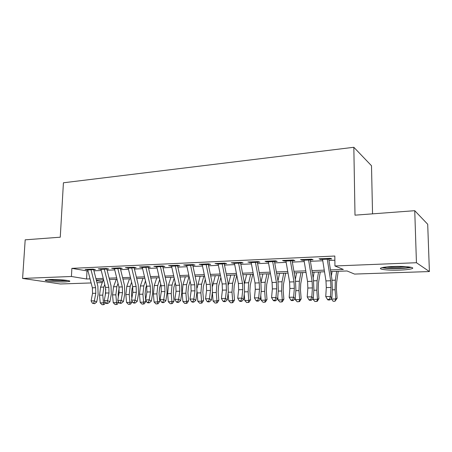 <?xml version="1.0" encoding="UTF-8"?>
<svg xmlns="http://www.w3.org/2000/svg" width="452" height="452" viewBox="0 0 452 452"><rect width="100%" height="100%" fill="white"/><g stroke="black" fill="none" stroke-linecap="round" stroke-linejoin="round"><path stroke-width="0.68" d="M49.635 279.534C57.946 279.155 72.393 280.585 69.467 281.455L65.286 281.918C57.189 282.274 42.85 280.901 45.601 279.997L49.635 279.534M393.172 266.499C405.009 265.991 416.236 267.381 411.772 268.725C409.535 269.42 405.484 269.878 399.624 270.11C388.149 270.567 377.03 269.256 381.341 267.878C383.426 267.205 387.37 266.742 393.172 266.499M372.544 213.852L371.499 165.743L353.831 147.284L63.421 182.783L60.263 237.198L25.188 239.826L22.6 278.432L71.427 276.483L86.581 278.997L90.067 278.867M353.831 147.284L355.001 215.163L414.744 210.694L427.705 224.26L429.4 271.556L354.554 274.076L347.04 270.974L330.728 271.562M102.316 282.568L96.988 282.749M91.118 282.946L60.393 283.98L22.6 278.432M91.016 269.759L95.417 269.561L92.954 269.098L85.112 269.454L87.75 269.906M104.265 269.166L108.678 268.968L106.26 268.494L98.237 268.855L100.926 269.313M117.819 268.556L122.249 268.358L119.876 267.872L111.667 268.245L114.401 268.708M131.69 267.934L136.125 267.731L133.803 267.239L125.407 267.624L128.193 268.092M145.883 267.296L150.335 267.092L148.064 266.59L139.47 266.979L142.301 267.454M160.409 266.64L164.878 266.443L162.663 265.929L153.861 266.33L156.748 266.804M175.291 265.974L179.766 265.77L177.608 265.251L168.596 265.657L171.54 266.143M190.535 265.29L195.015 265.087L192.925 264.556L183.693 264.974L186.687 265.46M206.152 264.584L210.643 264.38L208.615 263.838L199.157 264.267L202.208 264.765M222.158 263.866L226.655 263.663L224.7 263.109L215.005 263.55L218.118 264.047M238.566 263.126L243.074 262.923L241.193 262.358L231.249 262.81L234.424 263.313M255.397 262.369L259.911 262.171L258.109 261.589L247.911 262.053L251.148 262.561M272.663 261.595L277.183 261.392L275.46 260.804L264.996 261.279L266.765 261.861L268.302 261.793M290.382 260.798L294.902 260.595L293.275 259.99L282.534 260.482L284.218 261.075L285.907 261.002M308.569 259.979L313.095 259.776L311.558 259.16L300.529 259.663L302.122 260.273L303.976 260.188M330.468 269.923L343.339 269.443L334.943 265.974L334.825 256.024L71.874 268.358L88.05 271.076M93.937 270.816L101.225 270.494M107.135 270.234L114.695 269.906M120.633 269.641L128.481 269.296M134.447 269.036L142.589 268.68M148.578 268.415L157.03 268.042M163.048 267.782L171.816 267.392M177.856 267.126L186.964 266.731M193.027 266.46L202.479 266.047M208.57 265.782L218.384 265.347M224.491 265.081L234.684 264.629M240.82 264.363L251.402 263.895M257.555 263.629L268.55 263.143M274.726 262.872L286.144 262.369M292.342 262.098L304.207 261.578M310.422 261.301L322.756 260.764M328.988 260.488L334.875 260.228M327.248 259.143L331.774 258.94L330.339 258.307L319.01 258.821L320.508 259.442L322.53 259.352M414.744 210.694L416.439 262.725L429.4 271.556M71.874 268.358L71.427 276.483M334.943 265.974L416.439 262.725M95.937 278.647L103.214 278.375M109.118 278.155L116.667 277.878M122.594 277.658L130.43 277.364M136.385 277.144L144.51 276.839M150.488 276.618L158.923 276.302M164.929 276.082L173.681 275.754M179.71 275.528L188.8 275.195M194.852 274.969L204.281 274.618M210.355 274.392L220.147 274.025M226.243 273.799L236.413 273.42M242.532 273.194L253.092 272.799M259.228 272.573L270.194 272.166M276.353 271.934L287.749 271.511M293.924 271.285L305.761 270.844M311.959 270.612L324.259 270.155M96.445 280.63L102.66 281.658M324.519 271.788L312.225 272.228M306.032 272.449L294.201 272.878M288.026 273.098L276.641 273.511M270.482 273.731L259.521 274.127M253.386 274.347L242.831 274.726M236.712 274.946L226.548 275.313M220.457 275.534L210.666 275.889M204.592 276.104L195.168 276.443M189.117 276.664L180.032 276.991M174.009 277.206L165.257 277.522M159.257 277.737L150.821 278.042M144.843 278.257L136.719 278.551M130.769 278.765L122.938 279.048M117.011 279.263L109.463 279.534M103.564 279.743L96.287 280.008M86.982 271.121L86.581 278.997M320.502 258.753L320.508 259.442M302.122 259.589L302.122 260.273M284.218 260.403L284.218 261.075M266.77 261.2L266.765 261.861M249.764 261.968L249.758 262.623M233.187 262.725L233.175 263.369M217.011 263.459L217 264.098M201.236 264.177L201.225 264.804M185.84 264.872L185.823 265.499M170.805 265.556L170.788 266.177M156.132 266.222L156.109 266.833M141.792 266.878L141.77 267.477M127.786 267.511L127.758 268.109M114.096 268.138L114.068 268.725M100.711 268.742L100.683 269.324M90.892 269.189L91.021 269.799L87.756 269.946L87.626 269.335L87.598 269.912M327.152 258.454L330.661 280.765L330.983 287.461L330.463 296.506L331.864 297.953L332.378 288.952L331.892 278.974L328.762 259.075M322.434 258.668L325.971 280.907L326.293 287.574L325.751 296.597L330.463 296.506L329.333 299.388L327.446 299.416L328.016 299.987L329.892 299.958L329.333 299.388M329.892 299.958L331.864 297.953M325.751 296.597L327.446 299.416M338.243 271.29L336.565 282.771L336.407 289.139L337.102 298.292L334.988 301.241L333.141 301.269L331.141 298.687M331.169 299.066L335.791 298.987L335.085 289.777L335.339 280.178L336.644 271.347M331.406 275.906L332.079 271.511M334.988 301.241L335.791 298.987L337.102 298.292M409.789 267.053C407.936 267.686 404.399 268.109 399.161 268.324C391.494 268.528 386.183 268.222 383.223 267.409M386.85 266.917C390.172 267.29 394.2 267.398 398.935 267.239L406.065 266.652M381.929 267.697C385.726 268.494 391.601 268.776 399.562 268.55C404.862 268.341 408.715 267.929 411.122 267.301M66.873 280.376C63.777 280.698 59.511 280.675 54.07 280.302L48.324 279.596M54.376 279.494L60.918 279.771M47.307 279.681L53.545 280.421C59.461 280.822 64.235 280.861 67.862 280.545M308.473 259.301L312.1 281.313L312.411 287.918L311.807 296.851L313.298 298.275L313.897 289.387L313.428 279.539L310.191 259.906M303.88 259.51L307.535 281.449L307.846 288.031L307.219 296.936L311.807 296.851L310.71 299.687L308.88 299.716L309.484 300.281L311.315 300.252L310.71 299.687M311.315 300.252L313.298 298.275M307.219 296.936L308.88 299.716M290.28 260.126L294.026 281.845L294.325 288.365L293.63 297.184L295.212 298.586L295.89 289.817L295.444 280.093L292.105 260.719M285.805 260.329L289.579 281.98L289.873 288.478L289.161 297.263L293.63 297.184L292.58 299.981L290.794 300.015L291.433 300.569L293.218 300.54L292.58 299.981M293.218 300.54L295.212 298.586M289.161 297.263L290.794 300.015M272.556 260.934L276.415 282.364L276.697 288.805L275.929 297.506L277.59 298.891L278.347 290.229L277.918 280.63L274.483 261.516M268.2 261.132L272.081 282.494L272.364 288.907L271.573 297.586L275.929 297.506L274.918 300.269L273.177 300.297L273.844 300.846L275.584 300.823L274.918 300.269M275.584 300.823L277.59 298.891M271.573 297.586L273.177 300.297M255.29 261.719L259.25 282.873L259.521 289.229L258.68 297.823L260.414 299.19L261.245 290.636L260.838 281.155L257.307 262.284M251.041 261.911L255.024 282.997L255.295 289.331L254.436 297.902L258.68 297.823L257.702 300.552L256.001 300.58L256.708 301.122L258.397 301.094L257.702 300.552M258.397 301.094L260.414 299.19M254.436 297.902L256.001 300.58M320.282 271.94L318.417 283.274L318.208 289.562L318.903 298.597L317.321 301.23L314.959 301.541L312.993 299.365L312.937 298.631M312.993 299.365L317.496 299.292L316.79 290.201L317.112 280.72L318.558 272.002M313.146 277.827L314.112 272.16M316.756 301.512L317.496 299.292L318.903 298.597M302.761 272.567L300.727 283.771L300.473 289.981L301.168 298.902L299.591 301.501L297.235 301.806L295.28 299.659L295.196 298.602M295.28 299.659L299.665 299.586L298.964 290.608L299.354 281.246L300.936 272.635M295.342 279.489L296.597 272.793M298.987 301.778L299.665 299.586L301.168 298.902M285.681 273.183L283.477 284.251L283.184 290.387L283.879 299.196L282.308 301.761L279.963 302.06L278.014 299.942L277.771 296.851M278.014 299.942L282.291 299.874L281.59 291.009L282.042 281.765L283.749 273.257M277.974 280.952L279.522 273.403M281.669 302.038L282.291 299.874L283.879 299.196M269.013 273.782L266.657 284.72L266.324 290.783L267.013 299.478L265.448 302.015L263.115 302.315L261.171 300.218L260.787 295.371M261.171 300.218L265.347 300.151L264.646 291.399L265.16 282.268L266.991 273.855M261.024 282.291L262.861 274.008M264.782 302.292L265.347 300.151L267.013 299.478M238.458 262.482L242.509 283.364L242.775 289.642L241.86 298.134L243.668 299.478L244.566 291.031L244.176 281.669L240.56 263.036M234.317 262.674L238.39 283.489L238.65 289.743L237.724 298.207L241.86 298.134L240.922 300.823L239.266 300.851L239.995 301.388L241.645 301.36L240.922 300.823M241.645 301.36L243.668 299.478M237.724 298.207L239.266 300.851M252.753 274.37L250.25 285.184L249.871 291.167L250.566 299.761L249.007 302.264L246.679 302.557L244.747 300.49L244.233 294.162M244.747 300.49L248.815 300.422L248.12 291.783L248.69 282.76L250.634 274.449M244.481 283.579L246.606 274.59M248.306 302.535L248.815 300.422L250.566 299.761M222.045 263.228L226.192 283.845L226.441 290.048L225.463 298.433L227.339 299.761L228.3 291.416L227.927 282.167L224.232 263.77M218.005 263.414L222.169 283.963L222.418 290.144L221.423 298.506L225.463 298.433L224.554 301.094L222.938 301.117L223.695 301.642L225.305 301.62L224.554 301.094M225.305 301.62L227.339 299.761M221.423 298.506L222.938 301.117M236.786 275.319L234.232 285.63L233.82 291.546L234.515 300.032L232.961 302.507L232.232 302.772L230.644 302.8L228.718 300.755L228.102 293.173M228.718 300.755L232.69 300.687L231.995 292.15L232.622 283.24L234.673 275.019M228.333 284.884L230.74 275.166M232.232 302.772L232.69 300.687L234.515 300.032M206.039 263.957L210.265 284.319L210.508 290.438L209.462 298.727L211.406 300.038L212.429 291.789L212.073 282.658L208.299 264.488M202.1 264.137L206.344 284.432L206.581 290.54L205.524 298.795L209.462 298.727L208.587 301.354L207.016 301.377L207.796 301.896L209.366 301.874L208.587 301.354M209.366 301.874L211.406 300.038M205.524 298.795L207.016 301.377M220.853 277.494L218.598 286.065L218.152 291.913L218.841 300.297L217.299 302.744L216.542 303.009L214.994 303.032L213.073 301.015L212.361 292.354M213.073 301.015L216.949 300.947L216.254 292.512L216.932 283.703L219.09 275.584M212.57 286.274L215.254 275.72M216.542 303.009L216.949 300.947L218.841 300.297M190.422 264.669L194.727 284.777L194.953 290.822L193.857 299.009L195.857 300.303L196.942 292.156L196.597 283.133L192.755 265.188M186.574 264.844L190.902 284.89L191.128 290.918L190.015 299.083L193.857 299.009L193.01 301.608L191.473 301.631L192.281 302.145L193.812 302.117L193.01 301.608M193.812 302.117L195.857 300.303M190.015 299.083L191.473 301.631M205.293 279.438L203.332 286.495L202.858 292.269L203.541 300.557L202.004 302.976L199.711 303.258L197.801 301.264L197.027 291.45M197.801 301.264L201.586 301.202L200.891 292.868L201.62 284.161L203.869 276.132M197.157 287.93L200.123 276.268M201.219 303.236L201.586 301.202L203.541 300.557M175.178 265.358L179.557 285.223L179.777 291.201L178.619 299.292L180.681 300.569L181.817 292.512L181.489 283.596L177.579 265.872M171.421 265.527L175.822 285.331L176.037 291.291L174.867 299.36L178.619 299.292L177.805 301.857L176.303 301.879L177.133 302.382L178.63 302.36L177.805 301.857M178.63 302.36L180.681 300.569M174.867 299.36L176.303 301.879M190.1 281.189L188.422 286.913L187.913 292.619L188.597 300.812L187.071 303.202L184.783 303.484L182.879 301.512L182.196 293.297L182.981 284.72L185.343 276.799M182.879 301.512L186.58 301.45L185.891 293.212L186.665 284.607L189.009 276.669M186.258 303.462L186.58 301.45L188.597 300.812M160.296 266.036L164.743 285.658L164.957 291.568L163.748 299.563L165.856 300.823L167.054 292.862L166.737 284.048L162.765 266.533M156.629 266.2L161.098 285.766L161.302 291.659L160.081 299.631L163.748 299.563L162.957 302.094L161.494 302.122L162.341 302.62L163.805 302.597L162.957 302.094M163.805 302.597L165.856 300.823M160.081 299.631L161.494 302.122M175.252 282.777L173.856 287.319L173.319 292.964L174.003 301.06L172.478 303.422L171.647 303.676L170.201 303.699L168.308 301.75L167.624 293.636L168.449 285.15L170.907 277.319M168.308 301.75L171.918 301.693L171.235 293.551L172.054 285.042L174.206 278.093M171.647 303.676L171.918 301.693L174.003 301.06M145.764 266.697L150.279 286.088L150.476 291.924L149.222 299.829L151.38 301.072L152.623 293.207L152.324 284.494L148.296 267.188M142.182 266.861L146.714 286.189L146.911 292.015L145.64 299.896L149.222 299.829L148.459 302.332L147.03 302.354L147.9 302.846L149.329 302.823L148.459 302.332M149.329 302.823L151.38 301.072M145.64 299.896L147.03 302.354M160.742 284.223L159.618 287.715L159.053 293.297L159.737 301.303L158.217 303.637L157.364 303.891L155.951 303.913L154.07 301.987L153.386 293.964L154.256 285.574L156.793 277.827M154.07 301.987L157.601 301.93L156.912 293.879L157.776 285.472L159.68 279.585M157.364 303.891L157.601 301.93L159.737 301.303M131.566 267.341L136.142 286.506L136.334 292.274L135.029 300.088L137.238 301.32L138.532 293.54L138.244 284.924L134.154 267.821M128.069 267.499L132.662 286.608L132.848 292.359L131.532 300.151L135.029 300.088L134.295 302.563L132.899 302.586L133.786 303.072L135.182 303.049L134.295 302.563M135.182 303.049L137.238 301.32M131.532 300.151L132.899 302.586M146.561 285.545L145.702 288.105L145.109 293.625L145.646 299.862M145.651 299.913L145.787 301.541L144.284 303.846L142.03 304.123L140.154 302.218L139.47 294.28L140.38 285.986L142.99 278.325M140.154 302.218L143.6 302.162L142.917 294.201L143.821 285.884L145.482 280.958M143.403 304.1L143.6 302.162L145.787 301.541M117.701 267.974L122.334 286.913L122.515 292.619L121.164 300.343L123.419 301.557L124.752 293.862L124.481 285.348L120.339 268.443M114.283 268.126L118.927 287.009L119.108 292.704L117.746 300.405L121.164 300.343L120.452 302.789L119.085 302.812L119.995 303.292L121.362 303.269L120.452 302.789M121.362 303.269L123.419 301.557M117.746 300.405L119.085 302.812M132.696 286.76L132.097 288.483L131.481 293.947L131.854 298.263M132.103 301.173L132.153 301.772L130.656 304.055L129.758 304.303L128.413 304.326L126.543 302.439L125.865 294.597L126.814 286.393L129.498 278.811M126.543 302.439L129.916 302.388L129.238 294.518L130.176 286.291L131.605 282.223M129.758 304.303L129.916 302.388L132.153 301.772M104.141 268.59L108.83 287.308L109.005 292.952L107.61 300.591L109.909 301.789L111.288 294.184L111.022 285.76L106.836 269.047M100.802 268.737L105.502 287.404L105.672 293.032L104.271 300.653L107.61 300.591L106.926 303.009L105.587 303.032L106.514 303.507L107.847 303.484L106.926 303.009M107.847 303.484L109.909 301.789M104.271 300.653L105.587 303.032M119.119 287.941L118.147 294.258L118.373 296.851M118.718 302.151L117.328 304.252L116.413 304.501L115.096 304.524L113.237 302.659L112.559 294.902L113.542 286.788L116.3 279.285M113.237 302.659L116.537 302.608L115.859 294.828L116.836 286.692L118.034 283.398M116.413 304.501L116.537 302.608L118.656 302.038M91.021 269.799L95.626 287.698L95.796 293.28L94.361 300.834L96.7 302.021L98.118 294.495L97.864 286.167L93.632 269.641M87.756 269.946L92.372 287.794L92.541 293.359L91.095 300.896L94.361 300.834L93.7 303.224L92.394 303.247L94.637 303.693L93.7 303.224M94.637 303.693L96.7 302.021M91.095 300.896L92.394 303.247M105.808 289.122L105.197 295.608M105.429 302.744L104.293 304.45L103.361 304.699L102.073 304.716L100.22 302.874L99.547 295.201L100.564 287.173L103.384 279.754M100.22 302.874L103.451 302.823L102.773 295.128L103.785 287.077L104.762 284.483M103.361 304.699L103.451 302.823L105.22 302.365M330.661 280.765L325.971 280.907M330.983 287.461L326.293 287.574M327.254 259.188L322.542 259.397M332.327 289.839L335.085 289.777M332.073 280.274L335.339 280.178M312.1 281.313L307.535 281.449M312.411 287.918L307.846 288.031M308.575 260.024L303.987 260.233M294.026 281.845L289.579 281.98M294.325 288.365L289.873 288.478M290.387 260.844L285.913 261.041M276.415 282.364L272.081 282.494M276.697 288.805L272.364 288.907M272.669 261.64L268.313 261.832M259.25 282.873L255.024 282.997M259.521 289.229L255.295 289.331M255.403 262.414L251.159 262.606M313.835 290.269L316.79 290.201M313.62 280.822L317.112 280.72M295.823 290.681L298.964 290.608M295.642 281.359L299.354 281.246M278.274 291.088L281.59 291.009M278.121 281.878L282.042 281.765M261.16 291.478L264.646 291.399M261.041 282.393L265.16 282.268M242.509 283.364L238.39 283.489M242.775 289.642L238.65 289.743M238.577 263.171L234.435 263.358M244.481 291.862L248.12 291.783M244.634 282.879L248.69 282.76M226.192 283.845L222.169 283.963M226.441 290.048L222.418 290.144M222.164 263.906L218.124 264.087M228.209 292.241L231.995 292.15M228.661 283.353L232.622 283.24M210.265 284.319L206.344 284.432M210.508 290.438L206.581 290.54M206.157 264.623L202.219 264.804M212.383 292.602L216.254 292.512M213.073 283.822L216.932 283.703M194.727 284.777L190.902 284.89M194.953 290.822L191.128 290.918M190.541 265.33L186.699 265.499M197.106 292.952L200.891 292.868M197.846 284.274L201.62 284.161M179.557 285.223L175.822 285.331M179.777 291.201L176.037 291.291M175.303 266.013L171.545 266.183M182.196 293.297L185.891 293.212M182.981 284.72L186.665 284.607M164.743 285.658L161.098 285.766M164.957 291.568L161.302 291.659M160.42 266.68L156.754 266.844M167.624 293.636L171.235 293.551M168.449 285.15L172.054 285.042M150.279 286.088L146.714 286.189M150.476 291.924L146.911 292.015M145.889 267.335L142.312 267.494M153.386 293.964L156.912 293.879M154.256 285.574L157.776 285.472M136.142 286.506L132.662 286.608M136.334 292.274L132.848 292.359M131.696 267.968L128.198 268.126M139.47 294.28L142.917 294.201M140.38 285.986L143.821 285.884M122.334 286.913L118.927 287.009M122.515 292.619L119.108 292.704M117.831 268.595L114.412 268.748M125.865 294.597L129.238 294.518M126.814 286.393L130.176 286.291M108.83 287.308L105.502 287.404M109.005 292.952L105.672 293.032M104.276 269.2L100.932 269.352M112.559 294.902L115.859 294.828M113.542 286.788L116.836 286.692M95.626 287.698L92.372 287.794M95.796 293.28L92.541 293.359M99.547 295.201L102.773 295.128M100.564 287.173L103.785 287.077"/></g></svg>
